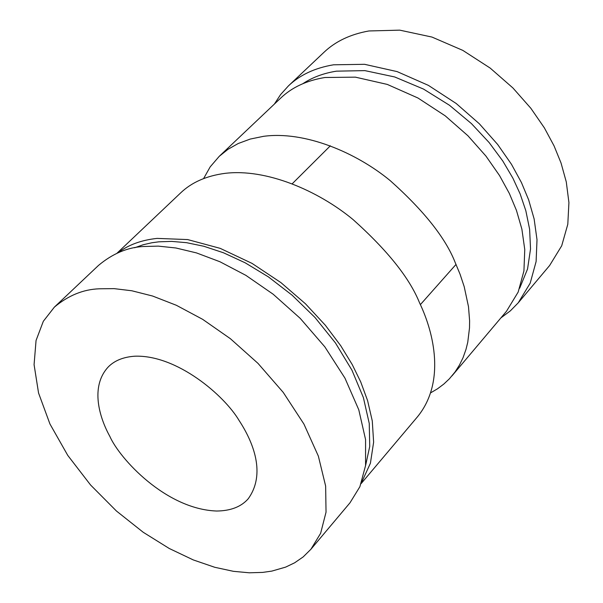 <?xml version="1.0" encoding="UTF-8"?>
<svg xmlns="http://www.w3.org/2000/svg" width="603" height="603" viewBox="0 0 603 603"><rect width="100%" height="100%" fill="white"/><g stroke="black" fill="none" stroke-linecap="round" stroke-linejoin="round"><path stroke-width="0.9" d="M451.941 375.94L506.49 311.269L518.173 292.056L523.932 270.913L524.761 249.544L521.881 229.132L516.454 210.402L509.339 193.442L499.518 175.533L485.943 156.087L467.958 135.788L445.218 115.836L417.947 98.003L387.299 84.42L355.378 77.146L324.949 77.501C306.641 80.508 291.875 87.39 280.659 98.131L219.243 156.328L228.009 149.288L238.245 143.506L250.268 139.052L263.579 136.323C304.5 130.776 355.823 152.235 390.292 180.704C424.06 210.884 445.723 238.223 455.265 262.72L460.074 274.252L464.197 286.659L468.493 306.701L469.609 320.781L469.503 327.942L467.755 342.263L466.013 349.325L463.029 357.737L459.456 365.064L455.024 372.006L449.423 378.767L443.853 384.036L437.582 388.754L430.64 392.847M203.603 178.571L210.206 166.843L219.243 156.328M519.665 288.219L527.55 268.998L530.534 248.926L529.615 229.238L525.846 210.764L520.155 193.947L512.889 178.164L502.781 160.993L489.146 142.572L471.448 123.615L449.461 105.254L423.517 89.078L394.686 76.958L364.868 70.619L336.459 71.162C323.57 73.204 312.384 77.365 302.91 83.651M274.38 104.085L280.591 94.581L288.407 85.92C299.864 74.976 314.902 67.935 333.512 64.8L364.566 64.31L397.121 71.606L428.379 85.362L456.17 103.475L479.34 123.773L497.648 144.449L511.457 164.272L521.437 182.543L528.65 199.842L534.13 218.942L537.009 239.753L536.105 261.566L530.188 283.161L518.233 302.827L510.296 310.907L500.912 317.879M518.233 302.827L549.642 265.486L561.702 245.79L567.8 224.256L568.923 202.563L566.277 181.91L561.039 162.998L554.067 145.896L544.366 127.859L530.881 108.321L512.942 87.985L490.179 68.079L462.818 50.388L431.959 37.062L399.736 30.15L368.908 30.964C350.396 34.265 335.381 41.411 323.871 52.401L288.407 85.92M109.784 436.27C119.582 458.619 165.825 509.226 216.681 511.027C230.655 510.869 241.147 506.799 248.172 498.832C266.149 473.988 253.313 442.18 239.12 420.532C224.444 395.56 177.078 354.737 134.868 356.2C123.449 356.984 114.608 360.541 108.336 366.858C89.613 386.93 99.91 418.474 109.784 436.27M249.325 572.797L233.414 571.32L214.766 567.287L193.299 559.931L169.239 548.481L143.22 532.276L116.432 511.012L90.593 485.023L67.762 455.393L49.943 423.977L38.554 393.013L34.077 364.649L36.059 340.476L43.326 321.286L54.376 307.123C68.305 295.485 83.259 289.372 99.246 288.799L114.11 288.633L131.838 290.774L152.604 296.035L176.362 305.284L202.646 319.334L230.406 338.713L257.978 363.36L283.237 392.402L303.942 424.09L318.354 456.109L325.643 486.086L326.035 512.166L320.63 533.293L310.922 549.25L303.166 556.923L294.633 562.803L285.649 567.114L271.832 571.101L262.674 572.405L249.325 572.797M310.922 549.25L349.981 502.819L359.878 486.727L365.569 465.554L365.569 439.549L358.777 409.776L344.939 378.096L324.844 346.861L300.188 318.331L273.159 294.219L245.858 275.345L219.952 261.755L196.465 252.906L175.88 247.984L158.28 246.122L143.469 246.506C127.542 247.32 112.542 253.637 98.47 265.448L54.376 307.123M365.554 465.704L369.729 446.446L369.255 423.472L363.39 397.596L351.948 370.182L335.426 342.911L314.97 317.457L292.093 295.176L268.38 276.875L245.187 262.818L223.487 252.778L203.867 246.273L186.576 242.685L171.614 241.388L158.83 241.826L151.956 242.745L143.273 244.72L134.627 247.765M118.015 252.763C128.296 244.878 141.321 240.092 157.074 238.396L187.646 239.572L220.231 248.368L252.054 263.398L280.908 282.596L305.48 303.806L325.356 325.266L340.755 345.76L352.25 364.596L360.73 381.948L367.604 400.648L372.277 420.939L373.626 442.172L370.415 463.24L361.521 482.581M361.144 483.591L417.623 416.628C445.368 382.423 434.303 333.587 419.582 302.917C409.656 278.156 387.488 250.388 353.087 219.59C317.992 190.51 266.021 168.29 224.927 173.37C206.392 175.85 191.626 182.377 180.614 192.937L117.02 253.192M420.374 304.628L456.034 264.408M292.267 183.727L330.354 145.798"/></g></svg>
